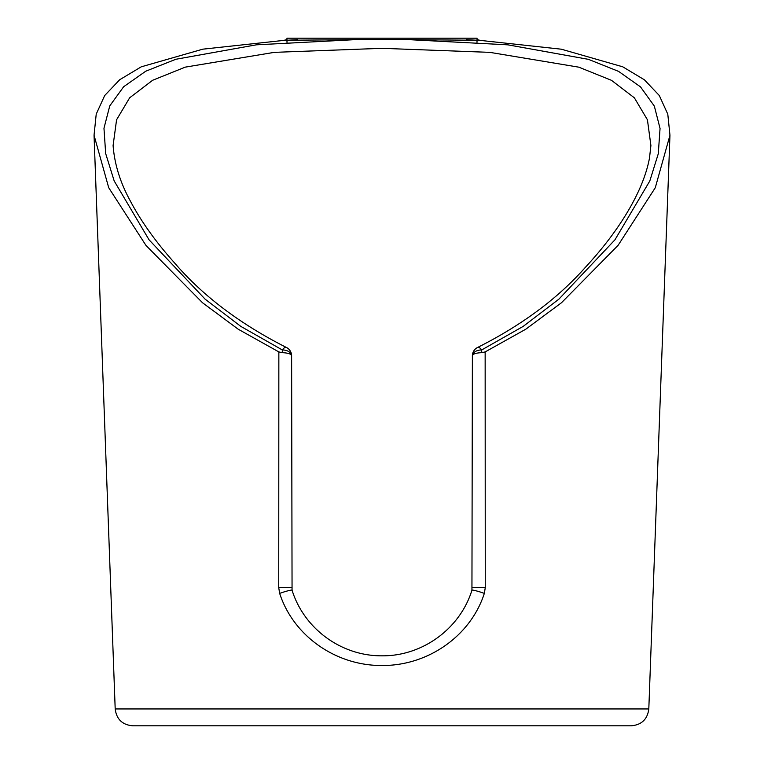 <?xml version="1.0" encoding="UTF-8"?>
<svg xmlns="http://www.w3.org/2000/svg" width="764" height="764" viewBox="0 0 764 764"><rect width="100%" height="100%" fill="white"/><g stroke="black" fill="none" stroke-linecap="round" stroke-linejoin="round"><path stroke-width="1.15" d="M648.808 708.954C647.48 719.239 641.655 724.855 631.331 725.8L132.669 725.8C122.345 724.855 116.52 719.239 115.192 708.954L648.808 708.954L669.942 135.62M477.022 40.244L409.475 39.68L507.907 44.847L588.461 59.353L618.582 71.386L640.509 86.886L654.337 106.091L660.048 128.467L658.281 153.765L649.811 180.963L614.963 239.791L558.904 299.144L523.244 326.352L481.712 349.941A9.33 3.027 65.1 0 0 477.786 347.372L477.786 347.372C521.965 325.101 557.806 298.447 585.31 267.419C603.952 247.249 618.83 227.347 629.975 207.732C640.108 189.93 646.611 173.399 649.476 158.138L650.909 145.542L647.423 119.767L634.368 97.821L611.506 80.344L578.835 67.175L489.829 52.363L382 48.323L274.314 52.353L185.27 67.136L152.638 80.268L129.651 97.802L116.577 119.776L113.091 145.542C114.505 164.031 120.158 182.338 130.061 200.483C140.662 220.767 155.426 241.491 174.335 262.663C202.412 295.534 239.705 323.764 286.213 347.372L286.213 347.372A9.33 3.027 -65.1 0 0 282.288 349.941L240.736 326.333L205.067 299.116L149.047 239.8L114.18 180.925L105.671 153.554L103.971 128.257L109.758 105.89L123.644 86.743L145.743 71.214L175.835 59.267L256.341 44.828L354.525 39.68L286.977 40.244M477.786 347.372A9.33 9.33 0 0 0 472.381 355.833C472.801 353.961 475.915 352.911 481.712 352.681L481.712 349.941A9.33 5.902 180 0 0 472.381 355.833L471.942 590.2A9.33 0.802 17.8 0 1 484.338 593.389C470.423 636.536 427.362 665.883 382 665.501C336.552 665.855 293.634 636.565 279.662 593.389L278.736 587.697L278.85 351.917L282.288 352.681L282.288 349.941A9.33 5.902 180 0 1 291.619 355.833C291.199 353.961 288.085 352.911 282.288 352.681M297.521 39.68L283.129 40.463L202.785 49.173L141.254 66.821L119.709 79.723L104.678 95.557L96.226 114.113L94.039 135.238L108.717 187.724L145.972 245.416L202.508 302.735L238.196 329.198L278.85 351.917M481.712 352.681L485.15 351.917L525.766 329.227L561.502 302.725L618.095 245.339L655.283 187.734L669.961 135.238L667.793 114.189L659.303 95.529L644.396 79.8L622.746 66.812L561.349 49.202L480.871 40.463L466.479 39.68M485.15 351.917L485.264 587.697L484.338 593.389M477.003 42.316L477.022 40.225M286.958 38.2L286.968 39.575L286.958 38.2L477.042 38.2L477.032 39.575L480.422 40.435M286.977 40.225L286.997 42.316M354.525 39.68L409.475 39.68M471.942 590.2C460.109 628.591 422.607 656.142 382.096 655.827C341.374 656.142 304.062 628.791 292.058 590.2L291.619 355.833A9.33 9.33 0 0 0 286.213 347.372M291.619 587.354L278.736 587.697M292.058 590.2A9.33 0.802 162.2 0 0 279.662 593.389M472.381 587.354L485.264 587.697M283.578 40.435L286.968 39.575M115.192 708.954L94.058 135.639"/></g></svg>
